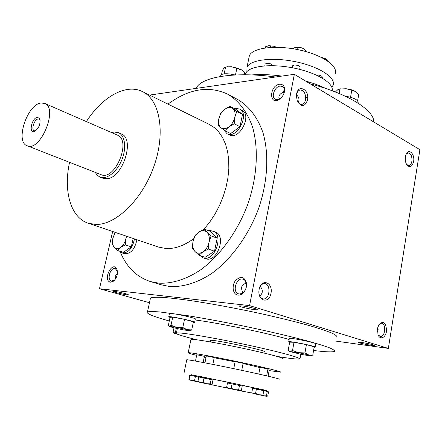 <?xml version="1.0" encoding="UTF-8"?>
<svg xmlns="http://www.w3.org/2000/svg" width="442" height="442" viewBox="0 0 442 442"><rect width="100%" height="100%" fill="white"/><g stroke="black" fill="none" stroke-linecap="round" stroke-linejoin="round"><path stroke-width="0.66" d="M245.575 282.908L246.034 282.333M242.686 292.98L241.36 287.98C241.802 285.968 243.161 284.444 245.437 283.399L245.956 282.123M239.31 293.991L238.514 293.825C231.691 292.013 236.603 276.686 243.166 279.256C245.045 279.979 246.139 281.648 246.448 284.256C246.619 287.051 245.829 289.538 244.072 291.709L241.78 293.516L239.31 293.991M260.2 286.422C263.194 290.029 263.034 293.223 259.719 296.002M377.772 327.533L378.17 329.87L377.457 332.041M259.642 287.543C260.813 284.963 262.415 283.654 264.449 283.62C271.123 283.532 270.062 299.687 263.426 298.925C261.294 298.654 259.841 297.052 259.073 294.123M361.937 342.506L358.716 342.29C356.688 342.749 374.683 346.324 374.324 345.39C372.711 344.528 368.584 343.567 361.937 342.506M298.079 102.417L298.914 100.511C299.223 98.654 298.549 96.886 296.897 95.196L296.565 94.61M284.311 92.295L282.808 92.339M284.438 89.704L282.781 92.472C279.537 94.002 278.316 96.24 279.123 99.185M296.897 95.196L296.952 92.908M114.832 291.466L113.285 291.405C111.097 291.781 128.346 295.621 128.257 294.742C128.732 294.289 118.926 291.886 114.832 291.466M379.037 324.406L381.479 323.235C386.441 323.345 385.286 337.318 380.369 336.511L378.07 334.76M377.567 328.528L378.788 324.837C383.225 320.279 385.816 322.146 386.573 330.428C386.081 337.649 379.971 340.627 377.976 334.489L377.567 328.528M259.139 289.405C261.316 277.985 273.211 282.118 270.99 293.322C268.968 304.632 256.913 300.858 259.139 289.405M413.613 161.529C415.066 153.965 408.579 147.81 406.049 154.485C404.817 158.048 405.032 161.429 406.695 164.634C409.762 168.087 412.066 167.054 413.613 161.529M406.607 164.479L408.85 165.535C410.391 165.22 411.408 163.772 411.9 161.192C412.198 156.164 410.911 153.396 408.038 152.899L406.204 154.136M405.48 161.308L405.253 159.341M307.505 100.124C309.941 88.533 296.543 83.334 296.466 96.03L297.151 100.489C301.135 107.428 304.588 107.307 307.505 100.124M297.731 101.898C298.985 103.826 300.433 104.644 302.085 104.356C303.836 103.859 304.991 102.323 305.549 99.748C305.881 93.505 303.991 90.234 299.88 89.941L298.085 91.058L296.814 93.273M307.715 97.665L305.709 97.152M112.66 231.509L99.483 288.731L249.564 305.599L294.339 74.3L149.545 95.08M294.339 74.3L419.9 149.678L388.347 348.406L249.564 305.599M242.36 305.969L239.708 305.875C236.857 306.466 257.471 310.825 257.255 309.588C257.653 308.969 247.608 306.516 242.36 305.969M150.236 299.228L150.507 298.002C152.418 297.317 156.512 297.112 162.789 297.394C170.297 297.969 179.684 299.046 190.961 300.637C209.469 303.444 229.851 307.151 252.095 311.759C274.162 316.489 293.256 321.096 309.361 325.588C318.903 328.384 326.323 330.848 331.622 332.97C335.6 334.854 337.356 336.285 336.881 337.274M336.213 341.152L388.347 348.406M99.483 288.731L149.473 302.731M238.028 295.129C232.962 294.731 231.42 285.991 235.404 280.709C240.785 275.581 244.509 276.504 246.57 283.488C246.774 286.836 245.829 289.808 243.724 292.405C241.967 294.366 240.072 295.278 238.028 295.129M279.532 84.256C269.344 85.51 268.808 105.865 279.206 99.406C282.537 97.074 284.366 93.875 284.692 89.82C284.532 85.936 282.814 84.085 279.532 84.256M110.627 282.162C101.837 280.703 112.948 259.123 117.053 269.703C118.014 274.15 116.843 277.974 113.544 281.167L110.627 282.162M150.324 281.521L161.33 284.841L169.634 286.482C182.999 287.283 197.707 282.808 212.199 273.117C231.37 259.023 248.376 235.669 258.415 209.033C267.719 182.187 269.222 154.44 263.067 133.003C257.791 117.566 248.995 106.163 237.873 99.621L227.74 94.207C238.818 100.732 247.542 112.174 252.741 127.727C258.791 149.324 257.15 177.352 247.708 204.519C237.536 231.475 220.414 255.15 201.182 269.471C186.651 279.322 171.944 283.902 158.606 283.145L150.324 281.521C136.55 276.968 126.522 267.09 120.241 251.896M211.287 384.689L227.464 388.115L226.63 387.325L228.801 388.402L231.21 388.291L234.807 389.667L227.47 388.115M240.343 390.816L252.338 393.104M210.574 340.611L210.613 340.417C211.922 338.997 268.62 350.948 264.161 351.699L263.913 353.009M196.939 339.804C182.126 336.086 175.275 333.821 176.386 333.019C178.64 331.948 209.088 336.876 242.857 344.003C276.659 351.114 302.041 357.948 299.019 358.86C297.217 359.34 290.002 358.539 277.366 356.462L277.173 356.434M195.11 319.958C218.668 322.964 267.962 333.202 289.14 339.5M169.28 321.002C152.938 316.378 145.667 313.356 147.473 311.942C149.346 311.461 153.413 311.461 159.667 311.942L187.828 315.71C206.364 318.737 226.79 322.572 249.117 327.213C271.272 331.942 290.449 336.456 306.654 340.754C316.262 343.406 323.737 345.705 329.086 347.644C333.113 349.329 334.909 350.567 334.467 351.346C332.561 352.274 325.594 351.987 313.571 350.489M196.132 88.334L196.132 88.334C200.955 77.09 234.061 71.322 275.51 77.002M310.273 83.864C348.44 93.798 374.258 110.323 373.81 122.009M251.791 74.93C260.703 74.201 270.719 74.588 281.847 76.09M305.555 81.035C313.24 83.218 320.041 85.726 325.958 88.555M86.383 121.594C102.058 97.058 125.893 83.234 142.446 91.593C159.827 99.677 165.866 132.506 154.015 166.087C142.335 199.701 115.622 225.326 95.433 224.442L88.069 223.155C70.449 217.392 63.328 190.778 69.549 162.33M193.823 238.586C184.303 245.625 175.06 248.94 166.098 248.526L158.518 247.084L88.069 223.155M142.446 91.593L209.232 124.379L214.315 127.611L218.796 132.025L222.564 137.556L225.519 144.114L227.586 151.573L228.702 159.789L228.829 168.59L227.945 177.778L226.061 187.154L223.21 196.502L219.464 205.607L214.906 214.254L209.641 222.243L203.795 229.409M118.434 132.65L121.136 133.838C135.744 138.633 122.246 179.424 106.174 178.739L102.804 178.192L100.052 177.126C106.693 179.844 116.881 171.999 121.76 160.065C126.732 148.164 125.058 135.418 118.434 132.65L114.174 132.025L111.616 132.6M167.966 104.119C188.927 88.72 208.851 85.416 227.74 94.207M115.461 279.051L115.235 276.228L117.439 273.101M114.749 280.013L111.445 281.123C106.45 279.974 110.489 266.824 115.279 268.598L117.406 271.316M284.245 92.577L284.466 89.947L283.681 87.588L282.537 86.505L280.173 86.085C274.692 86.494 270.719 97.113 275.255 99.246L276.764 99.677L278.134 99.533L281.355 97.627M246.26 306.555L250.807 307.477M40.183 120.218L39.128 119.053L38.205 118.942C34.377 119.152 30.868 129.716 34.288 130.771L35.857 130.688M95.19 172.352L97.279 175.314L100.052 177.126M27.183 145.772L100.986 174.618C114.926 181.38 131.97 140.136 117.323 135.086L44.686 103.417L41.112 103.008C27.233 104.179 14.818 141.987 27.183 145.772C40.283 152.308 58.582 108.03 44.686 103.417M37.459 117.285C31.691 117.787 28.288 134.081 34.526 131.478C38.929 128.318 40.686 124.064 39.797 118.721L37.459 117.285M117.362 250.421L123.379 252.365L131.28 246.851L125.263 244.862L120.583 247.421L117.362 250.421L114.08 247.067C115.815 248.995 117.986 249.111 120.583 247.421C123.158 245.481 124.926 242.57 125.893 238.702L126.263 236.127M115.362 232.426L112.887 238.15C112.091 241.956 112.489 244.929 114.08 247.067L112.257 244.211L112.887 238.15L115.119 232.343M119.506 251.117L122.009 252.912L124.434 253.697C130.633 254.051 134.793 249.398 136.915 239.746M122.009 252.912C128.202 253.266 132.368 248.603 134.495 238.923M131.28 246.851L133.164 238.476M126.6 236.243L125.893 238.702L125.263 244.862M208.392 249.056L202.922 251.874L198.95 255.183L194.922 251.443C197.149 253.597 199.812 253.741 202.922 251.874C205.989 249.73 208.022 246.509 209.022 242.205C209.795 237.901 209.121 234.58 206.994 232.243C204.718 230.172 202.049 230.089 198.994 232C195.994 234.149 194.005 237.326 193.021 241.531C192.231 245.746 192.867 249.05 194.922 251.443L192.386 248.249L193.021 241.531L195.099 235.354L198.994 232L204.37 229.155L206.994 232.243L211.099 235.912L209.022 242.205L208.392 249.056L214.514 251.233L217.188 238.166L210.431 231.431L204.37 229.155M214.514 251.233L205.088 257.305L198.95 255.183M199.983 255.542L203.149 257.819L205.624 258.669C216.956 263.377 226.934 235.503 215.221 231.928L210.607 230.586L208.696 230.779M203.149 257.819C214.48 262.526 224.486 234.58 212.779 231.006M217.188 238.166L211.099 235.912M234.221 123.777L228.834 126.909L224.862 130.705L220.834 127.655C223.083 129.302 225.752 129.053 228.834 126.909C231.873 124.522 233.868 121.296 234.812 117.235C235.536 113.202 234.818 110.273 232.669 108.445C230.365 106.881 227.696 107.185 224.669 109.356C221.696 111.743 219.746 114.926 218.812 118.898C218.072 122.848 218.751 125.771 220.834 127.655L218.215 125.318L218.812 118.898L220.768 113.18L224.669 109.356L229.962 106.213L236.768 111.417L234.812 117.235L234.221 123.777L239.995 126.694L242.509 114.406L235.685 109.196L229.962 106.213M239.995 126.694L230.652 133.556L224.862 130.705M223.779 129.915L227.089 133.766L229.42 134.909C239.387 140.65 252.459 114.97 241.918 110.257L239.614 109.047L235.846 108.4L234.608 108.638M227.089 133.766C237.045 139.506 250.15 113.754 239.614 109.047M242.509 114.406L236.768 111.417M235.459 74.963L236.89 68.096L231.404 66.709L225.586 67.018L224.16 67.886L222.398 70.422L221.547 74.438M224.144 73.847L225.586 67.018M226.033 66.941L231.404 66.709L241.885 70.04M219.785 76.405L219.934 75.687C222.066 73.372 227.133 73.134 235.127 74.98M244.338 74.77L244.785 72.587L241.034 69.504L236.89 68.096M350.539 97.229L351.793 90.19L346.009 88.737L339.799 89.013L337.749 89.737L335.268 92.151M339.13 93.489L339.942 89.013M339.329 89.063L346.009 88.737C349.865 89.168 352.981 90.08 355.368 91.466L351.793 90.19M345.158 96.152C353.887 97.643 358.224 99.864 358.169 102.82L358.108 103.168M357.611 100.804L358.722 94.516L355.423 91.5M173.993 327.848L173.06 332.296L174.071 333.124L175.446 332.268L176.435 332.771M176.264 328.384L175.446 332.268M176.181 333.367L173.839 333.18L178.435 334.533M191.734 329.887L193.408 321.77L184.524 319.351L172.728 317.118L170.06 317.345L168.352 325.384L169.468 326.279L171.004 325.262L176.701 327.362L169.22 326.356L172.623 327.5L182.822 329.771L190.182 330.865C190.8 330.787 189.773 330.389 187.099 329.677L176.701 327.362L182.822 327.533L187.099 329.677L191.734 329.887L190.353 330.826M172.728 317.118L171.004 325.262M194.651 322.19L195.292 319.058C197.651 318.395 170.435 312.505 169.452 313.472L169.424 313.621M193.287 322.356L194.618 322.328C196.966 321.726 169.728 315.842 168.756 316.743L170.032 317.478M184.524 319.351L182.822 327.533M312.77 355.042L314.218 346.821L306.422 344.622L294.013 342.263L289.67 342.152L288.19 350.296L290.162 351.373L292.516 350.517L298.543 352.688L289.493 351.451L301.925 354.539L310.29 355.865L310.875 355.871L308.704 354.959L298.543 352.688L304.947 352.915L308.704 354.959L312.77 355.042L311.052 355.81M294.013 342.263L292.516 350.517M315.14 347.069L315.704 343.865C317.859 343.136 290.079 337.423 289.333 338.439L289.311 338.572M314.146 347.252L315.118 347.191C317.262 346.522 289.466 340.793 288.731 341.754L289.643 342.335M306.422 344.622L304.947 352.915M296.532 358.992L298.361 358.987M300.798 354.318L300.057 358.456L299.19 358.578M300.057 358.456L298.571 359.131M296.985 49.46L297.405 47.277L295.173 47.443L292.742 48.703M295.621 47.333L300.903 47.576L297.405 47.277M306.229 51.675L304.477 49.018L300.903 47.576L304.477 49.018M303.798 51.012L304.207 48.88M328.461 61.604L326.411 59.062L322.295 57.626L326.373 59.04M325.467 59.626L325.632 58.725M272.454 65.654L272.471 65.571C271.968 64.04 269.935 63.289 266.388 63.316L265.128 64.156M276.443 47.272L274.095 46.272L268.996 45.681L265.614 46.719L265.371 47.924M270.438 47.421L270.764 45.802M248.863 58.178L249.371 55.703C252.459 47.896 275.151 44.797 298.499 49.769C321.887 54.642 338.533 66.035 335.135 73.775M245.31 74.775L245.73 73.378C248.702 66.134 270.592 63.35 293.681 68.024C316.803 72.61 334.196 83.284 332.135 90.737M268.283 45.769L274.095 46.272L276.488 47.272M299.676 69.377L300.079 67.294C299.588 65.77 297.554 65.029 293.974 65.068L292.61 65.952M322.163 78.024L322.323 77.151C321.853 75.709 319.864 75.002 316.362 75.024L316.312 75.035M246.885 71.67L246.995 67.245C250.028 59.703 272.736 56.863 296.157 61.852C319.616 66.742 336.368 77.897 333.014 85.367L331.826 87.262M240.647 390.717L239.895 390.739L241.371 390.435L242.205 386.081L232.061 383.91L231.21 388.291M232.061 383.91L227.481 382.976L226.63 387.325M188.894 379.369L191.601 380.529L194.552 380.562L197.734 381.822L189.093 379.91L189.745 375.214L195.403 376.385L194.552 380.562M263.763 390.667L256.377 389.115L255.57 393.424L259.15 394.783L262.957 394.982L264.614 395.933L266.471 395.723L267.266 391.435L263.763 390.667L262.957 394.982M266.04 395.861L265.366 396.093L253.564 393.607L255.57 393.424M252.106 392.894L253.564 393.607L252.028 392.827M256.377 389.115L252.603 388.352L251.796 392.629M267.244 391.562L268.537 391.839L267.769 395.993L266.747 396.358L265.399 396.076M239.895 390.739L234.807 389.667L238.636 389.855L239.895 390.739M227.177 387.855L226.779 387.49M212.851 364.39L214.21 357.561L206.348 355.915M211.359 379.617L211.514 378.827L200.64 376.534L200.48 377.33M200.613 376.678L191.193 374.711L191.038 375.479M211.116 379.562L210.254 383.877L211.083 384.656L212.132 384.269L212.983 379.987L198.823 376.993L197.955 381.286L200.414 382.407L203.121 382.374L206.574 383.711L198.613 382.026L197.955 381.286M203.989 378.054L203.121 382.374M239.476 385.474L238.636 389.855M266.891 390.767L233.873 383.391L191.171 374.822M253.305 387.977L254.586 388.242M240.376 385.678L240.531 384.872L229.486 382.545L229.332 383.352M266.786 391.33L266.907 390.689L265.504 390.374M265.382 391.021L265.531 390.231L254.642 387.938L254.493 388.733M248.68 386.866L240.514 384.949M229.475 382.612L211.503 378.888M282.897 358.81C285.151 358.197 265.929 353.125 240.757 347.832C215.619 342.522 192.668 338.71 190.95 339.434L190.883 339.749M269.145 370.584L280.455 372.136C282.648 371.882 263.299 367.136 238.05 361.816C212.823 356.495 189.867 352.329 188.22 352.699C187.447 352.882 190.253 353.771 196.635 355.368M204.198 357.197L206.005 357.611M241.752 370.352L243.111 363.291L235.122 361.628M203.132 362.495L204.37 356.346L196.762 354.755M268.106 376.192L269.233 370.125L267.802 369.733M266.664 375.855L267.94 368.976L260.067 367.324L258.797 374.065M260.018 367.589L243.067 363.528M235.083 361.821L214.177 357.733M211.387 384.656L206.574 383.711L210.254 383.877M198.585 382.004L197.734 381.822L198.535 381.954M265.526 396.104L267.769 395.993M198.801 377.103L195.403 376.385M279.156 379.225C281.316 379.164 261.907 374.589 236.608 369.263C211.337 363.932 188.375 359.578 186.767 359.755L186.734 359.91M296.897 95.08L297.035 94.35M408.85 165.535L408.546 165.546M302.085 104.356L301.433 104.428M253.393 387.529L253.211 388.474M210.613 340.417L210.309 341.904M177.308 328.621L176.386 333.019M150.507 298.002L147.473 311.942M117.252 270.786L117.053 269.703M114.318 280.372L113.544 281.167M284.493 90.748L284.692 89.82M279.908 98.765L279.206 99.406M246.448 284.256L246.57 283.488M244.072 291.709L243.724 292.405M40.15 120.136L39.797 118.721M35.774 130.721L34.526 131.478M227.68 66.67L227.011 66.803M219.934 75.687L219.74 76.615M340.793 88.77L339.799 89.013M168.756 316.743L169.452 313.472M288.731 341.754L289.333 338.439M289.493 351.451L288.803 350.849M265.167 63.941L264.786 65.852M245.73 73.378L245.443 74.775M249.371 55.703L246.995 67.245M292.648 65.736L292.256 67.748M204.95 362.843L206.348 355.893M188.22 352.699L190.95 339.434M233.757 368.661L235.127 361.611M184.01 373.153L186.767 359.755M195.475 361.07L196.762 354.738"/></g></svg>
